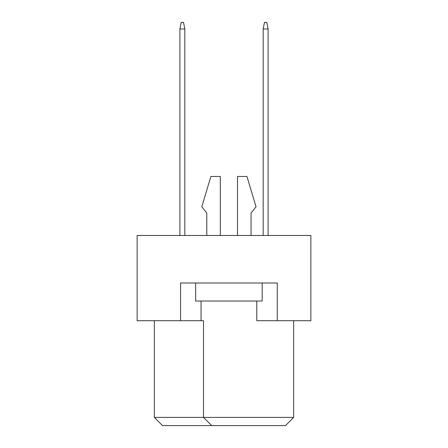 <?xml version="1.0" encoding="UTF-8"?>
<svg xmlns="http://www.w3.org/2000/svg" width="448" height="448" viewBox="0 0 448 448"><rect width="100%" height="100%" fill="white"/><g stroke="black" fill="none" stroke-linecap="round" stroke-linejoin="round"><path stroke-width="0.67" d="M180.566 320.701L180.566 283.007L277.267 283.007L277.267 320.701L310.867 320.701L310.867 235.474L137.133 235.474L137.133 320.701L203.51 320.701L203.51 417.407L293.658 417.407L293.658 320.701M256.782 301.034L256.782 320.701L277.267 320.701M154.342 320.701L154.342 417.407L203.51 417.407L211.708 425.6L162.534 425.6L154.342 417.407M201.051 301.034L201.051 320.701M293.658 417.407L285.466 425.6L211.708 425.6M251.042 213.018L251.042 235.474L251.042 213.018L256.043 206.791L246.949 176.467L237.524 176.467L237.524 235.474M206.791 213.018L206.791 235.474L206.791 213.018L201.79 206.791L210.89 176.467L220.31 176.467L220.31 235.474M262.192 283.007L262.192 301.034L195.647 301.034L195.647 283.007M268.089 235.474L268.089 28.958L263.172 28.958L263.172 235.474M263.172 28.958L264.482 22.4L266.778 22.4L268.089 28.958M184.828 235.474L184.828 28.958L179.911 28.958L179.911 235.474M179.911 28.958L181.222 22.4L183.518 22.4L184.828 28.958"/></g></svg>
